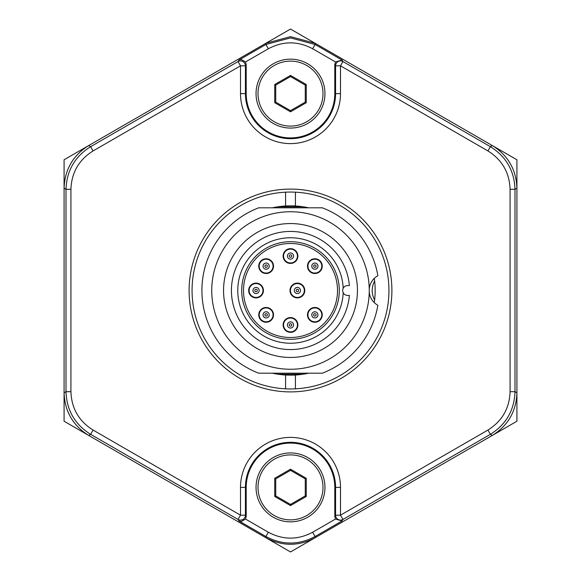 <?xml version="1.0" encoding="UTF-8"?>
<svg xmlns="http://www.w3.org/2000/svg" width="581" height="581" viewBox="0 0 581 581"><rect width="100%" height="100%" fill="white"/><g stroke="black" fill="none" stroke-linecap="round" stroke-linejoin="round"><path stroke-width="0.87" d="M516.923 159.775L290.5 29.05L64.077 159.775L64.077 188.186C64.745 169.63 72.945 155.425 88.682 145.57L90.614 146.681L93.069 150.944C78.907 159.811 71.521 172.601 70.926 189.304L70.926 391.696C71.521 408.399 78.907 421.189 93.069 430.056L240.505 515.18L240.505 487.386A49.995 49.995 0 0 1 290.5 437.391A49.995 49.995 0 0 1 340.495 487.386L340.495 515.18L487.931 430.056C502.093 421.189 509.479 408.399 510.074 391.696L510.074 189.304C509.479 172.601 502.093 159.811 487.931 150.944L340.495 65.82L342.957 61.557A4.924 4.917 150 0 0 335.578 65.82L334.801 64.484L335.498 61.949L312.643 48.753L315.105 44.49L342.1 60.075L335.498 61.949L312.643 48.753C297.879 40.917 283.121 40.917 268.357 48.753L245.502 61.949L246.199 64.484L246.199 93.614A44.301 44.301 0 0 0 290.5 137.908A44.301 44.301 0 0 0 334.801 93.614L334.801 64.484L335.498 61.949L342.1 60.075L342.957 61.557A4.924 4.917 150 0 0 335.578 65.82L334.801 64.484L334.801 93.614L335.578 93.614L335.578 65.82L340.495 65.82L342.957 61.557L490.386 146.681C506.131 156.536 514.33 170.741 514.998 189.304L514.998 391.696C514.33 410.259 506.131 424.464 490.386 434.319L342.957 519.443L340.495 515.18L487.931 430.056L490.386 434.319L342.957 519.443L340.495 515.18L335.578 515.18A4.924 4.917 30 0 0 342.957 519.443L342.1 520.925L315.105 536.51C298.699 545.218 282.301 545.218 265.895 536.51L238.9 520.925L241.318 521.513L245.502 519.051L268.357 532.247C283.121 540.083 297.879 540.083 312.643 532.247L335.498 519.051L334.801 516.516L334.801 487.386A44.301 44.301 0 0 0 290.5 443.092A44.301 44.301 0 0 0 246.199 487.386L246.199 516.516L245.502 519.051L268.357 532.247C283.121 540.083 297.879 540.083 312.643 532.247L335.498 519.051L342.1 520.925L315.105 536.51C298.699 545.218 282.301 545.218 265.895 536.51L268.357 532.247L265.895 536.51L238.9 520.925L241.318 521.513L245.502 519.051L246.199 516.516L246.199 487.386L240.505 487.386A49.995 49.995 0 0 1 290.5 437.391A49.995 49.995 0 0 1 340.495 487.386L340.495 515.18L335.578 515.18A4.924 4.917 30 0 0 342.957 519.443L342.1 520.925L335.498 519.051L334.801 516.516L334.801 487.386A44.301 44.301 0 0 0 290.5 443.092A44.301 44.301 0 0 0 246.199 487.386L245.422 487.386L245.422 515.18L240.505 515.18L240.505 487.386L245.422 487.386L245.422 515.18L246.199 516.516L245.422 515.18L240.505 515.18L238.043 519.443A4.924 4.917 -30 0 0 245.422 515.18A4.924 4.917 -30 0 1 238.043 519.443L240.505 515.18L93.069 430.056L90.614 434.319C74.869 424.464 66.67 410.259 66.002 391.696L70.926 391.696C71.521 408.399 78.907 421.189 93.069 430.056L90.614 434.319C74.869 424.464 66.67 410.259 66.002 391.696L66.002 189.304C66.67 170.741 74.869 156.536 90.614 146.681L238.043 61.557L238.9 60.075L265.895 44.49L290.5 37.896L315.105 44.49L342.1 60.075L342.957 61.557L490.386 146.681C506.131 156.536 514.33 170.741 514.998 189.304L514.998 391.696C514.33 410.259 506.131 424.464 490.386 434.319L492.318 435.43L516.923 421.225L516.923 392.814C516.255 411.37 508.055 425.575 492.318 435.43L490.386 434.319L487.931 430.056C502.093 421.189 509.479 408.399 510.074 391.696L514.998 391.696L516.923 392.814L516.923 159.775M492.318 435.43L315.105 537.745L315.105 536.51L312.643 532.247L315.105 536.51L315.105 537.745C298.699 546.445 282.301 546.445 265.895 537.745L88.682 435.43L90.614 434.319L238.043 519.443L238.9 520.925L238.043 519.443L90.614 434.319L88.682 435.43L64.077 421.225L64.077 392.814L66.002 391.696L66.002 189.304C66.67 170.741 74.869 156.536 90.614 146.681L238.043 61.557L238.9 60.075L265.895 44.49L290.5 37.896L315.105 44.49L315.105 43.255L315.105 44.49L312.643 48.753C297.879 40.917 283.121 40.917 268.357 48.753L265.895 44.49L265.895 43.255L290.5 36.661L315.105 43.255L290.5 36.661L265.895 43.255L88.682 145.57L90.614 146.681L93.069 150.944C78.907 159.811 71.521 172.601 70.926 189.304L70.926 391.696L66.002 391.696L64.077 392.814L64.077 188.186L64.077 392.814C64.745 411.37 72.945 425.575 88.682 435.43L290.5 551.95L492.318 435.43C508.055 425.575 516.255 411.37 516.923 392.814L516.923 188.186L514.998 189.304L510.074 189.304L514.998 189.304L516.923 188.186C516.255 169.63 508.055 155.425 492.318 145.57L315.105 43.255M275.735 102.14L290.5 110.659L305.265 102.14L305.265 85.087L290.5 76.561L275.735 85.087L275.735 102.14L274.748 102.706L274.748 84.514L290.5 75.421L306.252 84.514L305.265 85.087M306.252 84.514L306.252 102.706L290.5 111.799L290.5 110.659M306.252 102.706L305.265 102.14M275.735 85.087L274.748 84.514M262.365 109.853A32.485 32.485 0 0 0 306.746 121.749A32.485 32.485 0 0 0 318.635 77.367A32.485 32.485 0 0 0 274.254 65.479A32.485 32.485 0 0 0 262.365 109.853M290.5 76.561L290.5 75.421M260.658 110.84A34.453 34.453 0 0 1 273.273 63.772A34.453 34.453 0 0 1 320.342 76.38A34.453 34.453 0 0 1 307.727 123.448A34.453 34.453 0 0 1 260.658 110.84M374.629 299.963A19.689 19.689 0 0 1 374.629 281.037M303.376 206.821L277.624 206.821M277.624 374.179L303.376 374.179M265.895 43.255L265.895 44.49L268.357 48.753L245.502 61.949L246.199 64.484L246.199 93.614L240.505 93.614L240.505 65.82L238.043 61.557A4.924 4.917 -150 0 1 240.505 60.903A4.924 4.917 -150 0 0 238.043 61.557L240.505 65.82L93.069 150.944L240.505 65.82L245.422 65.82A4.924 4.917 -150 0 0 240.505 60.903A4.924 4.917 -150 0 1 245.422 65.82L245.422 93.614A45.078 45.078 0 0 0 290.5 138.685A45.078 45.078 0 0 0 335.578 93.614L335.578 65.82L340.495 65.82L340.495 93.614A49.995 49.995 0 0 1 290.5 143.609A49.995 49.995 0 0 1 240.505 93.614L240.505 65.82L245.422 65.82L245.422 93.614A45.078 45.078 0 0 0 290.5 138.685A45.078 45.078 0 0 0 335.578 93.614L340.495 93.614A49.995 49.995 0 0 1 290.5 143.609A49.995 49.995 0 0 1 240.505 93.614L246.199 93.614A44.301 44.301 0 0 0 290.5 137.908A44.301 44.301 0 0 0 334.801 93.614L340.495 93.614L340.495 65.82L487.931 150.944L490.386 146.681L492.318 145.57C508.055 155.425 516.255 169.63 516.923 188.186M245.502 61.949L241.318 59.487L238.9 60.075L241.318 59.487L245.502 61.949M337.51 290.5A47.01 47.01 0 0 0 290.5 243.49A47.01 47.01 0 0 0 243.49 290.5A47.01 47.01 0 0 0 290.5 337.51A47.01 47.01 0 0 0 337.51 290.5M241.703 290.5A48.797 48.797 0 0 1 290.5 241.703A48.797 48.797 0 0 1 339.297 290.5A48.797 48.797 0 0 1 290.5 339.297A48.797 48.797 0 0 1 241.703 290.5M315.105 537.745C298.699 546.445 282.301 546.445 265.895 537.745L265.895 536.51L265.895 537.745M88.682 435.43C72.945 425.575 64.745 411.37 64.077 392.814M64.077 188.186L66.002 189.304L70.926 189.304L66.002 189.304L64.077 188.186C64.745 169.63 72.945 155.425 88.682 145.57M343.189 288.307A52.74 52.74 0 0 0 289.403 237.774A52.74 52.74 0 0 0 237.76 290.5A52.74 52.74 0 0 0 289.403 343.226A52.74 52.74 0 0 0 343.189 292.693M231.434 290.5A59.066 59.066 0 0 1 288.038 231.485A59.066 59.066 0 0 1 349.363 285.576A59.066 59.066 0 0 0 290.5 231.434A59.066 59.066 0 0 0 231.434 290.5A59.066 59.066 0 0 0 290.5 349.566A59.066 59.066 0 0 0 349.363 295.424A59.066 59.066 0 0 1 288.038 349.515A59.066 59.066 0 0 1 231.434 290.5M305.265 495.913L305.265 478.86L290.5 470.341L275.735 478.86L275.735 495.913L290.5 504.439L305.265 495.913L306.252 496.486L290.5 505.579L274.748 496.486L274.748 478.294L275.735 478.86M274.748 478.294L290.5 469.201L306.252 478.294L305.265 478.86M290.5 469.201L290.5 470.341M290.5 504.439L290.5 505.579M318.635 503.633A32.485 32.485 0 0 0 306.746 459.251A32.485 32.485 0 0 0 262.365 471.147A32.485 32.485 0 0 0 274.254 515.521A32.485 32.485 0 0 0 318.635 503.633M275.735 495.913L274.748 496.486M320.342 504.62A34.453 34.453 0 0 1 273.273 517.228A34.453 34.453 0 0 1 260.658 470.16A34.453 34.453 0 0 1 307.727 457.552A34.453 34.453 0 0 1 320.342 504.62M289.788 332.303A7.386 7.386 0 0 1 283.15 324.242A7.386 7.386 0 0 1 291.212 317.604A7.386 7.386 0 0 1 297.85 325.672A7.386 7.386 0 0 1 289.788 332.303M297.407 325.629A6.936 6.936 0 0 1 289.832 331.86A6.936 6.936 0 0 1 283.593 324.285A6.936 6.936 0 0 1 291.168 318.047A6.936 6.936 0 0 1 297.407 325.629M295.424 388.82L295.424 375.021A84.659 84.659 0 0 1 285.576 375.021L285.576 388.82A98.443 98.443 0 0 0 388.943 290.5A98.443 98.443 0 0 0 285.576 192.18L285.576 205.979A84.659 84.659 0 0 0 272.351 207.809M295.424 375.021A84.659 84.659 0 0 0 308.649 373.191M374.287 302.621A84.659 84.659 0 0 0 374.287 278.379M272.351 373.191A84.659 84.659 0 0 0 285.576 375.021M285.576 192.18A98.443 98.443 0 0 0 192.057 290.5A98.443 98.443 0 0 0 285.576 388.82M285.576 205.979A84.659 84.659 0 0 1 295.424 205.979L295.424 192.18M308.649 207.809A84.659 84.659 0 0 0 295.424 205.979M313.471 273.39A7.386 7.386 0 0 1 307.61 264.747A7.386 7.386 0 0 1 316.253 258.886A7.386 7.386 0 0 1 322.114 267.529A7.386 7.386 0 0 1 313.471 273.39M321.678 267.442A6.936 6.936 0 0 1 313.558 272.947A6.936 6.936 0 0 1 308.053 264.827A6.936 6.936 0 0 1 316.173 259.322A6.936 6.936 0 0 1 321.678 267.442M284.966 251.159A7.386 7.386 0 0 1 295.388 250.505A7.386 7.386 0 0 1 296.034 260.927A7.386 7.386 0 0 1 285.612 261.581A7.386 7.386 0 0 1 284.966 251.159M285.91 261.247A6.936 6.936 0 0 1 285.3 251.457A6.936 6.936 0 0 1 295.09 250.839A6.936 6.936 0 0 1 295.7 260.637A6.936 6.936 0 0 1 285.91 261.247M265.873 273.513A7.386 7.386 0 0 1 258.756 265.873A7.386 7.386 0 0 1 266.403 258.756A7.386 7.386 0 0 1 273.513 266.403A7.386 7.386 0 0 1 265.873 273.513M273.07 266.381A6.936 6.936 0 0 1 265.887 273.07A6.936 6.936 0 0 1 259.206 265.887A6.936 6.936 0 0 1 266.381 259.206A6.936 6.936 0 0 1 273.07 266.381M264.798 322.128A7.386 7.386 0 0 1 258.872 313.522A7.386 7.386 0 0 1 267.478 307.603A7.386 7.386 0 0 1 273.397 316.202A7.386 7.386 0 0 1 264.798 322.128M272.961 316.122A6.936 6.936 0 0 1 264.878 321.685A6.936 6.936 0 0 1 259.315 313.602A6.936 6.936 0 0 1 267.398 308.039A6.936 6.936 0 0 1 272.961 316.122M295.845 297.719A7.386 7.386 0 0 1 290.173 288.953A7.386 7.386 0 0 1 298.939 283.281A7.386 7.386 0 0 1 304.611 292.047A7.386 7.386 0 0 1 295.845 297.719M304.175 291.952A6.936 6.936 0 0 1 295.94 297.283A6.936 6.936 0 0 1 290.609 289.047A6.936 6.936 0 0 1 298.845 283.717A6.936 6.936 0 0 1 304.175 291.952M290.5 211.745A78.755 78.755 0 0 1 369.255 290.5A78.755 78.755 0 0 1 290.5 369.255A78.755 78.755 0 0 1 211.745 290.5A78.755 78.755 0 0 1 290.5 211.745M369.24 292.156A16.878 16.878 0 0 0 377.861 305.265A88.602 88.602 0 0 1 322.31 373.191L258.69 373.191A88.602 88.602 0 0 1 258.69 207.809L322.31 207.809A88.602 88.602 0 0 1 377.861 275.735A16.878 16.878 0 0 0 369.24 288.844M290.5 223.554A66.946 66.946 0 0 0 223.554 290.5A66.946 66.946 0 0 0 290.5 357.446A66.946 66.946 0 0 0 357.446 290.5A66.946 66.946 0 0 0 290.5 223.554M349.363 295.424L347.598 295.424A4.924 4.924 0 0 1 342.674 290.5A4.924 4.924 0 0 1 347.598 285.576L349.363 285.576M255.095 297.821A7.386 7.386 0 0 1 248.726 289.549A7.386 7.386 0 0 1 256.998 283.179A7.386 7.386 0 0 1 263.367 291.451A7.386 7.386 0 0 1 255.095 297.821M262.924 291.393A6.936 6.936 0 0 1 255.153 297.378A6.936 6.936 0 0 1 249.162 289.607A6.936 6.936 0 0 1 256.94 283.622A6.936 6.936 0 0 1 262.924 291.393M314.517 322.237A7.386 7.386 0 0 1 307.487 314.517A7.386 7.386 0 0 1 315.214 307.487A7.386 7.386 0 0 1 322.237 315.214A7.386 7.386 0 0 1 314.517 322.237M321.794 315.192A6.936 6.936 0 0 1 314.539 321.794A6.936 6.936 0 0 1 307.93 314.539A6.936 6.936 0 0 1 315.192 307.93A6.936 6.936 0 0 1 321.794 315.192M290.5 111.799L274.748 102.706M189.101 290.5A101.399 101.399 0 0 1 290.5 189.101A101.399 101.399 0 0 1 391.899 290.5A101.399 101.399 0 0 1 290.5 391.899A101.399 101.399 0 0 1 189.101 290.5M335.578 487.386L340.495 487.386L335.578 487.386A45.078 45.078 0 0 0 290.5 442.315A45.078 45.078 0 0 0 245.422 487.386A45.078 45.078 0 0 1 290.5 442.315A45.078 45.078 0 0 1 335.578 487.386L335.578 515.18L335.578 487.386L334.801 487.386L335.578 487.386M246.199 64.484L245.422 65.82L246.199 64.484M334.801 516.516L335.578 515.18L334.801 516.516M516.923 392.814L514.998 391.696L510.074 391.696L510.074 189.304C509.479 172.601 502.093 159.811 487.931 150.944L490.386 146.681L492.318 145.57M306.252 478.294L306.252 496.486M293.572 325.251A3.087 3.087 0 0 1 290.202 328.033A3.087 3.087 0 0 1 287.428 324.656A3.087 3.087 0 0 1 290.798 321.881A3.087 3.087 0 0 1 293.572 325.251M291.735 325.077A1.242 1.242 0 0 1 290.377 326.188A1.242 1.242 0 0 1 289.265 324.837A1.242 1.242 0 0 1 290.623 323.719A1.242 1.242 0 0 1 291.735 325.077M317.894 266.715A3.087 3.087 0 0 1 314.285 269.17A3.087 3.087 0 0 1 311.83 265.553A3.087 3.087 0 0 1 315.447 263.106A3.087 3.087 0 0 1 317.894 266.715M316.079 266.367A1.242 1.242 0 0 1 314.633 267.354A1.242 1.242 0 0 1 313.646 265.902A1.242 1.242 0 0 1 315.098 264.921A1.242 1.242 0 0 1 316.079 266.367M288.459 258.363A3.087 3.087 0 0 1 288.183 253.999A3.087 3.087 0 0 1 292.541 253.73A3.087 3.087 0 0 1 292.817 258.087A3.087 3.087 0 0 1 288.459 258.363M289.679 256.976A1.242 1.242 0 0 1 289.57 255.226A1.242 1.242 0 0 1 291.321 255.117A1.242 1.242 0 0 1 291.43 256.867A1.242 1.242 0 0 1 289.679 256.976M269.221 266.243A3.087 3.087 0 0 1 266.025 269.221A3.087 3.087 0 0 1 263.048 266.025A3.087 3.087 0 0 1 266.243 263.048A3.087 3.087 0 0 1 269.221 266.243M267.376 266.178A1.242 1.242 0 0 1 266.091 267.376A1.242 1.242 0 0 1 264.9 266.091A1.242 1.242 0 0 1 266.178 264.9A1.242 1.242 0 0 1 267.376 266.178M269.177 315.425A3.087 3.087 0 0 1 265.575 317.901A3.087 3.087 0 0 1 263.099 314.306A3.087 3.087 0 0 1 266.694 311.823A3.087 3.087 0 0 1 269.177 315.425M267.354 315.091A1.242 1.242 0 0 1 265.909 316.086A1.242 1.242 0 0 1 264.914 314.641A1.242 1.242 0 0 1 266.359 313.646A1.242 1.242 0 0 1 267.354 315.091M300.413 291.146A3.087 3.087 0 0 1 296.746 293.521A3.087 3.087 0 0 1 294.371 289.854A3.087 3.087 0 0 1 298.038 287.479A3.087 3.087 0 0 1 300.413 291.146M298.605 290.761A1.242 1.242 0 0 1 297.131 291.713A1.242 1.242 0 0 1 296.179 290.239A1.242 1.242 0 0 1 297.646 289.287A1.242 1.242 0 0 1 298.605 290.761M259.111 290.899A3.087 3.087 0 0 1 255.647 293.565A3.087 3.087 0 0 1 252.982 290.101A3.087 3.087 0 0 1 256.439 287.435A3.087 3.087 0 0 1 259.111 290.899M257.274 290.66A1.242 1.242 0 0 1 255.887 291.727A1.242 1.242 0 0 1 254.812 290.34A1.242 1.242 0 0 1 256.206 289.273A1.242 1.242 0 0 1 257.274 290.66M317.952 315.011A3.087 3.087 0 0 1 314.72 317.952A3.087 3.087 0 0 1 311.779 314.72A3.087 3.087 0 0 1 315.011 311.779A3.087 3.087 0 0 1 317.952 315.011M316.1 314.924A1.242 1.242 0 0 1 314.808 316.1A1.242 1.242 0 0 1 313.624 314.808A1.242 1.242 0 0 1 314.924 313.624A1.242 1.242 0 0 1 316.1 314.924"/></g></svg>
